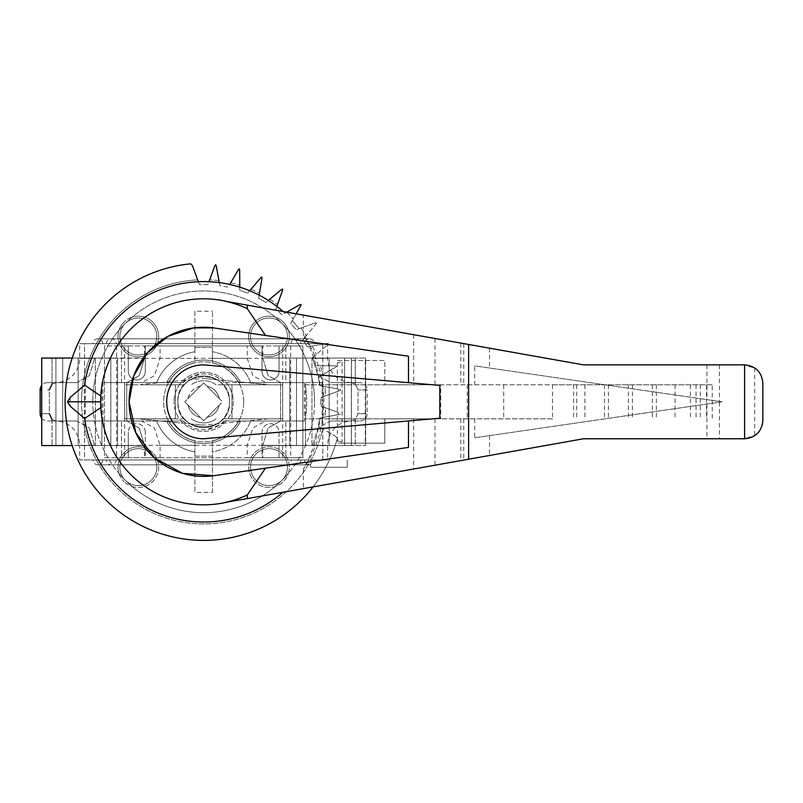 <?xml version="1.0" encoding="UTF-8"?>
<svg xmlns="http://www.w3.org/2000/svg" width="803" height="803" viewBox="0 0 803 803"><rect width="100%" height="100%" fill="white"/><g stroke="black" fill="none" stroke-linecap="round" stroke-linejoin="round"><path stroke-width="0.6" stroke-dasharray="4.01 3.01" d="M55.357 382.64L76.877 382.64L89.354 375.633L94.684 358.329L89.354 375.633L76.877 382.64L55.357 382.64A24.311 24.311 0 0 0 79.678 358.329L79.678 343.664L327.654 343.664L327.654 358.329A24.311 24.311 0 0 0 351.965 382.64L330.455 382.64L317.978 375.633L312.648 358.329L317.978 375.633L330.455 382.64L351.965 382.64M141.509 382.64L183.315 382.64L121.494 382.64L141.509 382.64L154.387 375.774L160.088 358.329L160.088 345.902L144.55 345.902L144.55 358.329L41.716 358.058L144.54 358.058L139.22 375.633L126.744 382.64L139.21 375.633L144.54 358.329L139.21 375.633L126.733 382.64L126.744 420.993L85.238 420.993L102.935 420.993L102.935 382.64L168.63 382.64L126.733 382.64L126.733 420.993L168.63 420.993L102.935 420.993M194.868 311.243L194.868 351.744A50.84 50.84 0 0 0 156.585 382.64A50.84 50.84 0 0 1 194.868 351.744L194.868 362.856A39.939 39.939 0 0 0 168.63 382.64A39.939 39.939 0 0 1 194.868 362.856L194.868 347.478L212.454 347.478L212.454 362.856L212.454 311.243L212.454 347.478L194.868 347.478L194.868 311.243L212.454 311.243M304.397 420.993L280.598 420.993L280.598 382.64L268.102 375.633L262.792 358.058L312.648 358.058L262.792 358.058L305.441 358.058L262.792 358.058L268.122 375.633L280.598 382.64L322.093 382.64L304.397 382.64L304.397 420.993L238.702 420.993L280.598 420.993L280.588 382.64L238.702 382.64L304.397 382.64M55.357 420.993L76.877 420.993L89.354 427.999L94.684 445.575L89.354 427.999L76.877 420.993L55.357 420.993A24.311 24.311 0 0 1 79.678 445.304L94.684 445.304L79.678 445.304L79.678 459.968L326.48 459.968L79.678 459.968M351.965 420.993L330.455 420.993L317.978 427.999L312.648 445.575L317.978 427.999L330.455 420.993L351.965 420.993A24.311 24.311 0 0 0 327.654 445.304L327.654 459.968L321.571 459.968L322.796 459.968L322.796 343.664L84.536 343.664L84.536 459.968L321.571 459.968L84.556 459.968L84.556 343.664L322.776 343.664L322.776 459.968L321.551 459.968L322.776 459.968M233.251 401.821A29.591 29.591 0 0 1 203.661 431.402A29.591 29.591 0 0 1 174.08 401.821A29.591 29.591 0 0 0 203.661 431.402A29.591 29.591 0 0 0 233.251 401.821A29.591 29.591 0 0 0 203.661 372.231A29.591 29.591 0 0 0 174.08 401.821A29.591 29.591 0 0 1 203.661 372.231A29.591 29.591 0 0 1 233.251 401.821M312.648 445.575L262.792 445.304L312.648 445.575M212.454 440.777L212.454 451.888A50.84 50.84 0 0 0 250.747 420.993A50.84 50.84 0 0 1 212.454 451.888L212.454 440.777L212.454 456.164L194.868 456.164L194.868 440.777L194.868 451.888A50.84 50.84 0 0 1 156.585 420.993L168.63 420.993A39.939 39.939 0 0 0 194.868 440.777A39.939 39.939 0 0 1 168.63 420.993L156.585 420.993A50.84 50.84 0 0 0 194.868 451.888L194.868 492.39L212.454 492.39L212.454 440.777A39.939 39.939 0 0 0 238.702 420.993A39.939 39.939 0 0 1 212.454 440.777A39.939 39.939 0 0 0 238.702 420.993M126.744 420.993L139.21 427.999L144.54 445.304L139.21 427.999L126.733 420.993L139.22 427.999L144.54 445.575L94.684 445.575L144.54 445.304L144.55 457.74L160.088 457.74L160.088 445.304L154.387 427.858L141.509 420.993L121.494 420.993L183.315 420.993L141.509 420.993M288.337 330.254A110.864 110.864 0 0 1 314.525 401.821A110.864 110.864 0 0 0 203.661 290.957A110.864 110.864 0 0 0 92.797 401.821A110.864 110.864 0 0 1 288.337 330.254A20.326 20.326 0 0 0 283.369 322.113A20.326 20.326 0 0 1 283.369 350.861A20.326 20.326 0 0 1 254.621 350.861A20.326 20.326 0 0 0 288.337 330.254M552.494 418.835L384.818 418.835L552.494 418.835L552.494 384.798L384.818 384.798L384.818 360.487L337.38 360.487L337.38 388.813L324.803 386.514L338.234 388.973L337.38 388.813L337.38 391.473L338.234 391.161L325.616 395.839L337.38 391.473L337.38 412.15L325.616 407.783L338.234 412.461L337.38 412.15L337.38 414.81L338.234 414.659L324.803 417.108L337.38 414.81L337.38 443.146L342.078 443.146L342.078 441.821L337.471 441.008L337.38 439A4.637 4.637 0 0 0 335.102 436.119L321.029 427.879A120.219 120.219 0 0 0 322.866 417.46L338.906 414.529A4.637 4.637 0 0 0 340.793 413.816A4.637 4.637 0 0 0 339.057 412.772L323.76 407.101A120.219 120.219 0 0 0 323.77 396.521L339.057 390.86A4.637 4.637 0 0 0 340.793 389.816A4.637 4.637 0 0 0 338.906 389.094L322.856 386.163A120.219 120.219 0 0 0 321.029 375.754L335.102 367.513A4.637 4.637 0 0 0 336.628 366.188A4.637 4.637 0 0 1 335.102 367.513L322.726 374.76L335.102 367.513A4.637 4.637 0 0 0 337.38 364.632L337.471 362.615L342.078 361.802L342.078 441.821L337.471 441.008A4.637 4.637 0 0 0 337.27 438.629A138.578 138.578 0 0 1 65.083 401.821A138.578 138.578 0 0 1 190.612 263.856A4.637 4.637 0 0 1 192.7 266.425L197.689 279.866A122.096 122.096 0 0 0 81.565 401.821A122.096 122.096 0 0 1 197.689 279.866L199.465 284.653L207.857 284.653L208.951 281.723M282.054 323.428A18.479 18.479 0 0 1 282.054 349.556A18.479 18.479 0 0 1 255.926 349.556A18.479 18.479 0 0 1 255.926 323.428A18.479 18.479 0 0 1 282.054 323.428A18.479 18.479 0 0 1 282.054 349.556A18.479 18.479 0 0 1 255.926 349.556A18.479 18.479 0 0 1 255.926 323.428A18.479 18.479 0 0 1 282.054 323.428M125.268 323.428A18.479 18.479 0 0 1 151.406 323.428A18.479 18.479 0 0 1 151.406 349.556A18.479 18.479 0 0 1 125.268 349.556A18.479 18.479 0 0 1 125.268 323.428A18.479 18.479 0 0 1 151.406 323.428A18.479 18.479 0 0 1 151.406 349.556A18.479 18.479 0 0 1 125.268 349.556A18.479 18.479 0 0 1 125.268 323.428M132.104 317.145A20.326 20.326 0 0 0 123.963 322.113A20.326 20.326 0 0 1 152.711 322.113A20.326 20.326 0 0 1 152.711 350.861A20.326 20.326 0 0 0 132.104 317.145M125.268 480.214A18.479 18.479 0 0 1 125.268 454.076A18.479 18.479 0 0 1 151.406 454.076A18.479 18.479 0 0 1 151.406 480.214A18.479 18.479 0 0 1 125.268 480.214A18.479 18.479 0 0 1 125.268 454.076A18.479 18.479 0 0 1 151.406 454.076A18.479 18.479 0 0 1 151.406 480.214A18.479 18.479 0 0 1 125.268 480.214M118.995 473.379A20.326 20.326 0 0 0 123.963 481.519A20.326 20.326 0 0 1 123.963 452.772A20.326 20.326 0 0 1 152.711 452.772A20.326 20.326 0 0 0 118.995 473.379A110.864 110.864 0 0 1 92.797 401.821A110.864 110.864 0 0 0 203.661 512.685A110.864 110.864 0 0 0 314.525 401.821A110.864 110.864 0 0 1 288.337 473.379A20.326 20.326 0 0 0 254.621 452.772A20.326 20.326 0 0 0 275.228 486.488A20.326 20.326 0 0 0 283.369 481.519A20.326 20.326 0 0 1 254.621 481.519A20.326 20.326 0 0 1 254.621 452.772A20.326 20.326 0 0 1 283.369 452.772A20.326 20.326 0 0 1 283.369 481.519A20.326 20.326 0 0 0 288.337 473.379A110.864 110.864 0 0 1 132.104 486.488A20.326 20.326 0 0 0 152.711 452.772A20.326 20.326 0 0 1 152.711 481.519A20.326 20.326 0 0 1 123.963 481.519A20.326 20.326 0 0 0 132.104 486.488A110.864 110.864 0 0 1 118.995 473.379M282.054 480.214A18.479 18.479 0 0 1 255.926 480.214A18.479 18.479 0 0 1 255.926 454.076A18.479 18.479 0 0 1 282.054 454.076A18.479 18.479 0 0 1 282.054 480.214A18.479 18.479 0 0 1 255.926 480.214A18.479 18.479 0 0 1 255.926 454.076A18.479 18.479 0 0 1 282.054 454.076A18.479 18.479 0 0 1 282.054 480.214M282.676 343.664L124.646 343.664L124.646 459.968L282.676 459.968L282.676 343.664L124.646 343.664M229.467 401.821C231.073 368.537 176.258 368.537 177.864 401.821C176.258 435.096 231.073 435.096 229.467 401.821C231.073 435.096 176.258 435.096 177.864 401.821A25.796 25.796 0 0 1 203.661 376.015A25.796 25.796 0 0 1 229.467 401.821A25.796 25.796 0 0 0 203.661 376.015A25.796 25.796 0 0 0 177.864 401.821A25.796 25.796 0 0 0 203.661 427.618A25.796 25.796 0 0 0 229.467 401.821A25.796 25.796 0 0 1 203.661 427.618A25.796 25.796 0 0 1 177.864 401.821C176.258 368.537 231.073 368.537 229.467 401.821M300.914 459.968A4.858 4.858 0 0 1 296.056 464.837A4.858 4.858 0 0 1 291.188 459.968L116.144 459.968A4.858 4.858 0 0 1 111.276 464.837A4.858 4.858 0 0 1 106.418 459.968M106.418 343.664A4.858 4.858 0 0 1 111.276 338.796A4.858 4.858 0 0 1 116.144 343.664L291.188 343.664A4.858 4.858 0 0 1 296.056 338.796A4.858 4.858 0 0 1 300.914 343.664L304.558 343.664A4.858 4.858 0 0 1 309.426 338.796A4.858 4.858 0 0 1 314.284 343.664L93.048 343.664A4.858 4.858 0 0 1 97.906 338.796A4.858 4.858 0 0 1 102.764 343.664M310.641 464.676A4.858 4.858 0 0 1 304.558 459.968L102.764 459.968A4.858 4.858 0 0 1 97.906 464.837A4.858 4.858 0 0 1 93.048 459.968L327.654 459.968M310.641 464.104L312.969 459.968L310.641 464.104L310.641 467.266L347.297 467.266L347.297 459.968L347.297 467.266L310.641 467.266L310.641 464.104M321.029 427.879L321.019 427.869A120.209 120.209 0 0 1 303.343 469.012C312.136 453.334 317.677 436.611 319.965 418.835L305.26 418.835A103.005 103.005 0 0 0 305.26 384.798L319.965 384.798C317.677 367.021 312.136 350.299 303.343 334.62A120.209 120.209 0 0 1 305.03 337.19L303.032 339.599L307.228 346.866L310.309 346.344A120.209 120.209 0 0 1 314.716 355.769L312.327 357.807L315.188 365.686L318.349 365.706A120.209 120.209 0 0 1 321.019 375.754L321.029 375.754M440.747 418.835L305.26 418.835A103.005 103.005 0 0 0 305.26 384.798L440.747 384.798L440.747 418.835L319.965 418.835M213.658 327.905L408.486 356.231M226.024 301.235L225.272 301.235M439.813 418.222L203.661 438.769A36.958 36.958 0 0 1 166.713 401.821A36.958 36.958 0 0 1 203.661 364.863L439.813 385.41M225.914 301.235A103.005 103.005 0 0 0 100.817 396.04L100.817 407.593A103.005 103.005 0 0 0 225.914 502.397L226.024 502.397M323.76 396.531L339.057 390.86A4.637 4.637 0 0 0 340.793 389.816A4.637 4.637 0 0 0 338.906 389.094L322.856 386.163A120.209 120.209 0 0 1 323.76 396.531M318.349 365.706L318.329 365.706A120.239 120.239 0 0 0 314.726 355.759L327.142 345.21L312.327 357.807L315.188 365.686L334.64 365.807L318.329 365.706M310.339 346.334A120.239 120.239 0 0 0 305.04 337.17M313.05 486.909A138.578 138.578 0 0 0 337.27 438.629A4.637 4.637 0 0 0 335.102 436.119A4.637 4.637 0 0 1 337.27 438.629A4.637 4.637 0 0 0 335.102 436.119L321.019 427.869M338.234 412.461L338.234 414.659M292.262 320.568L296.166 313.722L303.343 314.997L303.343 327.132L299.057 328.668A120.209 120.209 0 0 0 292.262 320.568L290.716 323.298L296.106 329.722L299.057 328.668A120.239 120.239 0 0 0 292.282 320.548M286.902 312.076L284.904 313.21A120.209 120.209 0 0 0 282.827 311.353L296.166 313.722M338.234 388.973L338.234 391.161M321.019 375.754L335.102 367.513A4.637 4.637 0 0 0 337.471 362.615L342.078 361.802L342.078 360.487M225.402 502.507L583.48 438.769L744.612 438.769L755.653 435.055M322.856 417.47L338.906 414.529A4.637 4.637 0 0 0 340.793 413.816A4.637 4.637 0 0 0 339.057 412.772L323.76 407.101A120.209 120.209 0 0 1 322.856 417.47M198.381 281.723L199.465 284.653L207.857 284.653L214.622 266.425A4.637 4.637 0 0 1 215.656 264.689A4.637 4.637 0 0 1 216.378 266.576L218.958 280.679A122.096 122.096 0 0 0 209.633 279.866A122.096 122.096 0 0 1 218.958 280.679L219.881 285.707L228.132 287.163L229.718 284.463M276.814 306.415L275.76 309.366L282.184 314.766L284.924 313.2A120.239 120.239 0 0 0 282.877 311.353M259.138 295.163L258.606 298.254L265.873 302.45L268.282 300.452M239.776 287.153L239.796 290.284L247.675 293.155L249.703 290.766M219.309 282.626L219.881 285.707L228.132 287.163L237.969 270.38A4.637 4.637 0 0 1 239.294 268.854A4.637 4.637 0 0 1 239.675 270.842L239.796 290.284L247.675 293.155L260.262 278.34A4.637 4.637 0 0 1 261.838 277.055A4.637 4.637 0 0 1 261.868 279.083L258.606 298.254L265.873 302.45L280.849 290.044A4.637 4.637 0 0 1 282.616 289.05A4.637 4.637 0 0 1 282.295 291.057L275.76 309.366L282.184 314.766L299.087 305.14A4.637 4.637 0 0 1 301.005 304.478A4.637 4.637 0 0 1 300.332 306.395L290.716 323.298L296.106 329.722L314.425 323.177L303.343 327.132L303.343 334.62M70.212 397.435L70.212 406.198M337.38 360.487L384.818 360.487L384.818 384.798L712.261 384.798L712.261 418.835M712.261 384.798L552.494 384.798M319.775 385.601L324.803 386.514A122.096 122.096 0 0 1 325.616 395.839L320.829 397.615L320.829 406.007L325.616 407.783A122.096 122.096 0 0 1 324.803 417.108L319.775 418.032L318.319 426.293L322.726 428.872A122.096 122.096 0 0 1 81.565 401.821A122.096 122.096 0 0 0 322.726 428.872L318.319 426.293L319.775 418.032L324.803 417.108A122.096 122.096 0 0 0 325.616 407.783L320.829 406.007L320.829 397.615L325.616 395.839A122.096 122.096 0 0 0 324.803 386.514L319.775 385.601L318.319 377.34L319.775 385.601M322.726 374.76L318.319 377.34L322.726 374.76A122.096 122.096 0 0 0 320.307 365.716A122.096 122.096 0 0 1 322.726 374.76M342.078 443.146L384.818 443.146L384.818 418.835L384.818 443.146L337.38 443.146M319.965 384.798L440.747 384.798M675.062 384.798L675.062 418.835M573.553 384.798L573.553 418.835M503.722 384.798L503.722 418.835M467.246 384.798L467.246 418.835M282.827 311.353L225.402 301.125M474.714 418.835L474.714 437.776L722.007 401.821L474.714 365.867L474.714 384.798M303.343 314.997L583.48 364.863L744.612 364.863L755.673 368.597M474.714 437.776L722.007 401.821L474.714 365.867M408.486 447.401L213.658 475.727M225.272 502.397L225.914 502.397M413.655 334.63L413.655 384.798M762.76 381.315L762.78 422.147M762.74 422.498L762.539 423.884M762.428 424.426L761.254 427.999M761.204 428.109L759.297 431.352M756.747 434.152L755.693 435.015M755.683 368.607L756.807 369.531M759.427 372.472L762.479 379.448M762.489 379.498L762.76 381.274M413.655 418.835L413.655 469.002M303.343 469.012L303.343 488.636M305.03 337.19L315.438 324.623L303.032 339.599L307.228 346.866L326.399 343.604L310.309 346.344M315.438 324.623A4.637 4.637 0 0 0 316.422 322.856A4.637 4.637 0 0 0 314.425 323.177A4.637 4.637 0 0 1 316.422 322.856A4.637 4.637 0 0 1 315.438 324.623M327.142 345.21A4.637 4.637 0 0 0 328.427 343.634A4.637 4.637 0 0 0 326.399 343.604A4.637 4.637 0 0 1 328.427 343.634A4.637 4.637 0 0 1 327.142 345.21M336.628 366.188A4.637 4.637 0 0 0 334.64 365.807A4.637 4.637 0 0 1 336.628 366.188M322.796 459.968L93.048 459.968M102.764 459.968L304.558 459.968M304.558 343.664L314.284 343.664M93.048 343.664L300.914 343.664M291.188 343.664L116.144 343.664M116.144 459.968L291.188 459.968M282.676 459.968L124.646 459.968M322.776 343.664L84.556 343.664M152.711 350.861A20.326 20.326 0 0 1 123.963 350.861A20.326 20.326 0 0 1 123.963 322.113A20.326 20.326 0 0 0 127.737 353.832A20.326 20.326 0 0 0 152.711 350.861M254.621 350.861A20.326 20.326 0 0 1 254.621 322.113A20.326 20.326 0 0 1 283.369 322.113A20.326 20.326 0 0 0 251.65 325.888A20.326 20.326 0 0 0 254.621 350.861M230.722 282.756A122.096 122.096 0 0 1 239.766 285.175A122.096 122.096 0 0 0 230.722 282.756M250.988 289.261A122.096 122.096 0 0 1 259.469 293.215A122.096 122.096 0 0 0 250.988 289.261M269.808 299.188A122.096 122.096 0 0 1 277.477 304.558A122.096 122.096 0 0 0 269.808 299.188M286.631 312.237A122.096 122.096 0 0 1 293.246 318.851A122.096 122.096 0 0 0 286.631 312.237M300.924 328.005A122.096 122.096 0 0 1 306.294 335.664A122.096 122.096 0 0 0 300.924 328.005M312.267 346.013A122.096 122.096 0 0 1 316.221 354.494A122.096 122.096 0 0 0 312.267 346.013M238.702 382.64A39.939 39.939 0 0 0 212.454 362.856L212.454 351.744A50.84 50.84 0 0 1 250.747 382.64L238.702 382.64L250.747 382.64A50.84 50.84 0 0 0 212.454 351.744L212.454 362.856A39.939 39.939 0 0 1 238.702 382.64A39.939 39.939 0 0 0 212.454 362.856M102.935 382.64L126.733 382.64M85.238 420.993L85.238 382.64M84.536 343.664L322.796 343.664M219.339 398.74C217.703 391.984 213.498 387.779 206.742 386.143M206.933 386.183L219.299 398.549A15.98 15.98 0 0 0 206.933 386.183L203.661 382.911L188.022 398.549A15.98 15.98 0 0 1 200.389 386.183M200.589 386.143C193.824 387.779 189.628 391.984 187.982 398.74M206.742 417.5C213.498 415.854 217.703 411.658 219.339 404.893M219.299 405.093L206.933 417.46A15.98 15.98 0 0 0 219.299 405.093L203.661 420.732L184.75 401.821L200.389 417.46A15.98 15.98 0 0 1 188.022 405.093M187.982 404.893C189.628 411.658 193.824 415.854 200.589 417.5M200.389 417.46L203.661 420.732L206.933 417.46M188.022 398.549L203.661 382.911L219.299 398.549M311.976 445.575L351.403 445.575L289.732 445.575L351.403 445.575L311.976 445.575L311.976 358.058L289.732 358.058L351.403 358.058L289.732 358.058L311.976 358.058L311.976 445.575M95.356 358.058L55.929 358.058L117.599 358.058L55.929 358.058L95.356 358.058L95.356 445.575L117.599 445.575L55.929 445.575L117.599 445.575L95.356 445.575L95.356 358.058M168.63 420.993A39.939 39.939 0 0 0 194.868 440.777M194.868 362.856A39.939 39.939 0 0 0 168.63 382.64M168.791 382.338C166.964 386.012 174.622 367.192 195.079 362.805M212.454 492.39L212.454 456.164L194.868 456.164L194.868 492.39M195.079 440.827C176.57 437.695 166.502 417.701 168.791 421.294M238.541 421.294C240.368 417.62 232.709 436.441 212.253 440.827M212.253 362.805C230.762 365.937 240.83 385.932 238.541 382.338M265.813 420.993L224.007 420.993L285.838 420.993L265.813 420.993L252.945 427.858L247.244 445.304L247.244 457.74L262.782 457.74L262.782 445.304L268.102 427.999L280.588 420.993L268.122 427.999L262.792 445.304L268.122 427.999L280.598 420.993M322.093 382.64L322.093 420.993M72.18 445.575L41.716 445.575L94.684 445.575L41.716 445.575L41.716 358.058L72.18 358.058M52.034 419.578L52.034 445.575L52.034 419.578L56.029 420.993L76.877 420.993L56.029 420.993L52.034 419.578L49.324 413.696L49.324 389.937L52.034 384.055L56.029 382.64L54.875 382.64L76.877 382.64L56.029 382.64L52.034 384.055L52.034 358.058L52.034 384.055M101.891 382.64L101.891 445.575L144.54 445.575L101.891 445.575L101.891 420.993M247.244 358.329L252.945 375.774L265.813 382.64L285.838 382.64L285.838 345.902L247.244 345.902L247.244 358.329L160.088 358.329M280.598 382.64L268.122 375.633L262.792 358.329L262.782 345.902L302.851 345.902L302.851 457.74L262.782 457.74M160.088 345.902L121.494 345.902L128.299 345.902L128.299 371.428A8.512 8.512 0 0 0 136.811 379.939A8.512 8.512 0 0 0 145.313 371.428L145.313 345.902L262.019 345.902L262.019 371.428A8.512 8.512 0 0 0 270.521 379.939A8.512 8.512 0 0 0 279.032 371.428L279.032 345.902L302.851 345.902L302.851 457.74L279.032 457.74L279.032 432.205A8.512 8.512 0 0 0 270.521 423.703A8.512 8.512 0 0 0 262.019 432.205L262.019 457.74L145.313 457.74L145.313 432.205L145.313 457.74L262.019 457.74L262.019 432.205A8.512 8.512 0 0 1 270.521 423.703A8.512 8.512 0 0 1 279.032 432.205L279.032 457.74L285.838 457.74L285.838 420.993L285.838 457.74L247.244 457.74M144.55 457.74L104.48 457.74L104.48 345.902L128.299 345.902L128.299 371.428A8.512 8.512 0 0 0 136.811 379.939A8.512 8.512 0 0 0 145.313 371.428L145.313 345.902L262.019 345.902L262.019 371.428A8.512 8.512 0 0 0 270.521 379.939A8.512 8.512 0 0 0 279.032 371.428L279.032 345.902L285.838 345.902L285.838 382.64L224.007 382.64L265.813 382.64M160.088 457.74L121.494 457.74L121.494 420.993L121.494 457.74L128.299 457.74L128.299 432.205L128.299 457.74L104.48 457.74L104.48 345.902L144.55 345.902M262.782 345.902L247.244 345.902M183.355 421.033C182 419.909 191.797 430.84 205.096 429.735C217.733 426.222 224.027 423.322 223.977 421.033M224.007 420.993A27.954 27.954 0 0 1 183.315 420.993M145.313 432.205A8.512 8.512 0 0 0 136.811 423.703A8.512 8.512 0 0 0 128.299 432.205A8.512 8.512 0 0 1 136.811 423.703A8.512 8.512 0 0 1 145.313 432.205M121.494 382.64L121.494 345.902L121.494 382.64M166.602 382.64A41.726 41.726 0 0 1 240.729 382.64A41.726 41.726 0 0 0 166.602 382.64M240.729 420.993A41.726 41.726 0 0 1 166.602 420.993A41.726 41.726 0 0 0 240.729 420.993M183.315 382.64A27.954 27.954 0 0 1 224.007 382.64M223.977 382.599C225.332 383.724 215.525 372.793 202.236 373.897C189.598 377.41 183.305 380.311 183.355 382.599M330.455 382.64L352.457 382.64L330.455 382.64M352.457 382.64L359.854 382.64L352.457 382.64M355.297 358.058L305.441 358.058L365.616 358.058L355.297 358.058L355.297 384.055L358.008 389.937L358.008 413.696L355.297 419.578L351.302 420.993L359.854 420.993L330.455 420.993L351.302 420.993L355.297 419.578L358.008 413.696L358.008 389.937L355.297 384.055L351.302 382.64L355.297 384.055L355.297 358.058M305.441 420.993L305.441 445.575L262.792 445.575L365.616 445.575L305.441 445.575L305.441 382.64M54.875 382.64L47.467 382.64L54.875 382.64M327.654 343.664L79.678 343.664M359.854 420.993A7.317 7.297 0 0 0 367.182 413.696L359.834 413.696L367.182 413.696L367.182 389.937L358.008 389.937L367.182 389.937A7.317 7.297 0 0 0 359.854 382.64M49.324 389.937L47.497 389.937L49.324 389.937L49.324 413.696L41.716 413.696M54.875 420.993L47.467 420.993L54.875 420.993M47.467 382.64A7.317 7.297 180 0 0 41.716 385.43M41.716 418.202A7.317 7.297 180 0 0 47.467 420.993M243.721 401.821A40.06 40.06 0 0 0 203.661 361.762A40.06 40.06 0 0 0 163.611 401.821A40.06 40.06 0 0 0 203.661 441.871A40.06 40.06 0 0 0 243.721 401.821A40.06 40.06 0 0 0 203.661 361.762A40.06 40.06 0 0 0 163.611 401.821A40.06 40.06 0 0 0 203.661 441.871A40.06 40.06 0 0 0 243.721 401.821M203.661 382.911L222.572 401.821L203.661 382.911L184.75 401.821L203.661 382.911M203.661 420.732L222.572 401.821L203.661 420.732L184.75 401.821L203.661 420.732M124.676 418.835L124.676 384.798L175.365 384.798L175.365 418.835L124.676 418.835L175.365 418.835L175.365 384.798L184.248 384.798L124.676 384.798M282.656 384.798L282.656 418.835L231.967 418.835L231.967 384.798L282.656 384.798L231.967 384.798L231.967 418.835L282.656 418.835M231.967 384.798L223.083 384.798A25.826 25.826 0 0 0 184.248 384.798A25.826 25.826 0 0 1 223.083 384.798A25.826 25.826 0 0 0 184.248 384.798L140.967 384.798L184.248 384.798A25.826 25.826 0 0 1 223.083 384.798L231.967 384.798M223.083 418.835L266.365 418.835L223.083 418.835A25.826 25.826 0 0 1 184.248 418.835A25.826 25.826 0 0 0 223.083 418.835A25.826 25.826 0 0 1 184.248 418.835L140.967 418.835L184.248 418.835A25.826 25.826 0 0 0 223.083 418.835M266.395 384.507L205.889 378.685L266.395 384.507M216.087 384.798A21.069 21.069 0 0 0 191.244 384.798A21.069 21.069 0 0 1 216.087 384.798L266.365 384.798L216.087 384.798A21.069 21.069 0 0 0 191.244 384.798A21.069 21.069 0 0 1 216.087 384.798M205.889 378.685A23.237 23.237 0 0 0 201.443 378.685L140.937 384.507L201.443 378.685A23.237 23.237 0 0 1 205.889 378.685M140.937 419.126L201.443 424.948L140.937 419.126M191.244 418.835A21.069 21.069 0 0 0 216.087 418.835A21.069 21.069 0 0 1 191.244 418.835A21.069 21.069 0 0 0 216.087 418.835A21.069 21.069 0 0 1 191.244 418.835M201.443 424.948A23.237 23.237 0 0 0 205.889 424.948L266.395 419.126L205.889 424.948A23.237 23.237 0 0 1 201.443 424.948M79.678 358.329L94.684 358.329L79.678 358.329M144.55 358.329L194.868 358.329M212.454 358.329L262.782 358.329M312.648 358.329L327.654 358.329L312.648 358.329M327.654 445.304L312.648 445.304L327.654 445.304M262.782 445.304L212.454 445.304M194.868 445.304L144.55 445.304M706.51 384.798L706.51 418.835M700.306 384.798L700.306 418.835M696.06 384.798L696.06 418.835M690.389 384.798L690.389 418.835M656.352 384.798L656.352 418.835M652.357 384.798L652.357 418.835M632.393 384.798L632.393 418.835M628.398 384.798L628.398 418.835M608.423 384.798L608.423 418.835M604.428 384.798L604.428 418.835M584.905 384.798L584.905 418.835M576.654 384.798L576.654 418.835M365.305 360.487L365.305 443.146M351.353 360.487L351.353 443.146M463.753 418.835L463.753 460.079M489.539 435.617L489.539 455.492M489.539 348.141L489.539 368.015M463.753 343.554L463.753 384.798M719.408 364.863L719.408 401.44M754.69 367.904L754.69 435.738M719.408 402.193L719.408 438.769M706.931 364.863L706.931 399.623M460.802 343.032L460.802 384.798M435.015 338.434L435.015 384.798M706.931 404.009L706.931 438.769M460.802 418.835L460.802 460.611M435.015 418.835L435.015 465.198M344.638 358.058L344.638 445.575L344.638 358.058M296.498 358.058L296.498 445.575L296.498 358.058M329.16 358.058L329.16 445.575L329.16 358.058M62.694 358.058L62.694 445.575L62.694 358.058M110.834 358.058L110.834 445.575L110.834 358.058M78.172 358.058L78.172 445.575L78.172 358.058M160.088 445.304L247.244 445.304M116.636 345.902L116.636 457.74M290.696 345.902L290.696 457.74M355.297 419.578L355.297 445.575L355.297 419.578M359.834 413.696L358.008 413.696L359.834 413.696M40.15 389.937L41.716 389.937M40.15 413.696L49.324 413.696M111.276 464.837L296.056 464.837L111.276 464.837M296.056 338.796L111.276 338.796L296.056 338.796M309.426 338.796L97.906 338.796L309.426 338.796M97.906 464.837L309.426 464.837L97.906 464.837M351.403 358.058L351.403 445.575L351.403 358.058M289.732 358.058L289.732 445.575L289.732 358.058M55.929 358.058L55.929 445.575L55.929 358.058M117.599 358.058L117.599 445.575L117.599 358.058M365.616 358.058L365.616 445.575L365.616 358.058"/><path stroke-width="1.2" d="M229.718 284.463A120.209 120.209 0 0 1 239.776 287.153L239.675 270.842A4.637 4.637 0 0 0 239.294 268.854A4.637 4.637 0 0 0 237.969 270.38L229.718 284.463A120.239 120.239 0 0 0 219.309 282.606L216.378 266.576A4.637 4.637 0 0 0 215.656 264.689A4.637 4.637 0 0 0 214.622 266.425L208.951 281.723A120.239 120.239 0 0 0 198.371 281.692L192.7 266.425A4.637 4.637 0 0 0 190.612 263.856A138.578 138.578 0 0 0 158.683 532.891A138.578 138.578 0 0 0 313.05 486.909M408.486 420.963L408.486 447.401L213.658 475.727L182.492 473.328L154.557 457.941L135.807 432.747L129.092 401.821L133.81 375.704L147.541 352.708L168.088 336.276L193.684 327.905L213.658 327.905L408.486 356.231L408.486 382.68M265.482 468.189L247.294 494.979L247.294 498.613L583.48 438.769L744.612 438.769C755.673 437.665 761.746 431.592 762.85 420.541L762.85 383.091C761.746 372.04 755.673 365.967 744.612 364.863L583.48 364.863L225.272 301.235A102.874 102.874 0 0 1 247.294 308.653L265.482 335.443M225.914 301.235A103.005 103.005 0 0 0 100.656 401.821A103.005 103.005 0 0 0 225.914 502.397M213.658 475.727A74.579 74.579 0 0 1 129.765 411.798A74.579 74.579 0 0 1 213.658 327.905M203.661 364.863A36.958 36.958 0 0 0 166.713 401.821A36.958 36.958 0 0 0 203.661 438.769L439.813 418.222L439.813 385.41L203.661 364.863M282.827 492.279A120.209 120.209 0 0 1 84.616 418.514L70.212 406.198L67.773 402.413L68.205 401.821L100.656 401.821M100.817 407.593L84.616 418.514M282.877 311.353A120.239 120.239 0 0 0 276.824 306.395L282.295 291.057A4.637 4.637 0 0 0 282.616 289.05A4.637 4.637 0 0 0 280.849 290.044L268.282 300.452A120.209 120.209 0 0 1 276.814 306.415M268.302 300.432A120.239 120.239 0 0 0 259.138 295.143L261.868 279.083A4.637 4.637 0 0 0 261.838 277.055A4.637 4.637 0 0 0 260.262 278.34L249.703 290.766A120.209 120.209 0 0 1 259.138 295.163M249.723 290.746A120.239 120.239 0 0 0 239.776 287.133M68.205 401.821L67.773 401.219L70.212 397.435L84.616 385.119L100.817 396.04M208.951 281.723A120.209 120.209 0 0 1 219.309 282.626M84.616 385.119A120.209 120.209 0 0 1 198.381 281.723M468.611 344.417L468.611 459.216M247.294 305.03L247.294 308.653M247.294 494.979A102.874 102.874 0 0 1 225.272 502.397L247.294 498.613M762.539 423.884L762.428 424.426M759.297 431.352L756.747 434.152M756.807 369.531L759.427 372.472M296.166 313.722L300.332 306.395A4.637 4.637 0 0 0 301.005 304.478A4.637 4.637 0 0 0 299.087 305.14L286.902 312.076M72.18 358.058L41.716 358.058L41.716 445.575L72.18 445.575M41.716 413.696L40.15 413.696L40.15 389.937A7.317 7.297 180 0 1 41.716 385.43M52.034 384.055L49.324 389.937M49.324 413.696L52.034 419.578M40.15 413.696A7.317 7.297 180 0 0 41.716 418.202M744.612 364.863L744.612 438.769M41.716 389.937L40.15 389.937M67.773 401.219L67.773 402.413"/></g></svg>
